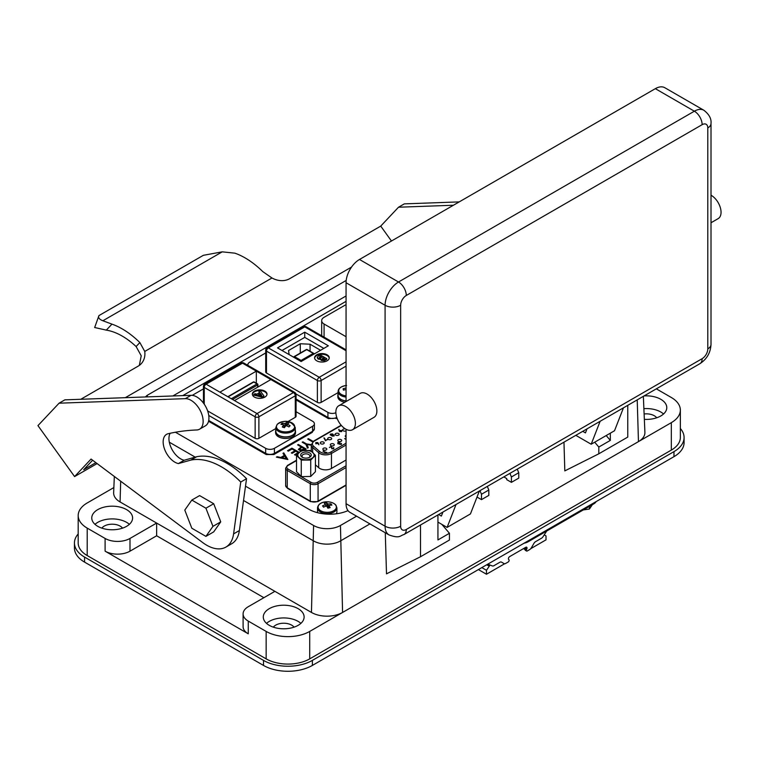 <?xml version="1.0" encoding="UTF-8"?>
<svg xmlns="http://www.w3.org/2000/svg" width="759" height="759" viewBox="0 0 759 759"><rect width="100%" height="100%" fill="white"/><g stroke="black" fill="none" stroke-linecap="round" stroke-linejoin="round"><path stroke-width="1.14" d="M526.784 548.985L525.551 548.283L525.256 548.899A1.385 0.797 120 0 0 525.067 549.696A1.385 0.797 120 0 0 525.351 550.332L526.575 551.034A1.385 0.797 -60 0 1 526.291 550.398A1.385 0.797 -60 0 1 526.49 549.611L526.784 548.985A1.736 0.996 120 0 0 526.67 547.201A1.736 0.996 120 0 0 525.797 547.286L509.631 556.622A1.736 0.996 120 0 0 508.407 558.747A1.736 0.996 120 0 0 508.644 559.459L508.938 559.734A1.385 0.797 -60 0 1 509.033 560.873A1.385 0.797 -60 0 1 508.16 562.002L505.741 563.396A3.463 2.002 -60 0 1 504.004 563.567L501.528 562.134A3.463 2.002 120 0 0 499.792 562.305L493.919 565.692A3.463 2.002 -60 0 1 492.344 565.939L487.781 564.155M326.228 449.907A1.983 1.148 0 0 0 326.806 449.1A1.983 1.148 0 0 0 325.583 448.047A1.983 1.148 0 0 0 323.429 448.294A1.983 1.148 0 0 0 322.841 449.1A1.983 1.148 0 0 0 324.065 450.153A1.983 1.148 0 0 0 326.228 449.907M333.694 445.599A1.983 1.148 0 0 0 334.273 444.793A1.983 1.148 0 0 0 333.049 443.73A1.983 1.148 0 0 0 330.896 443.977A1.983 1.148 0 0 0 330.317 444.793A1.983 1.148 0 0 0 331.531 445.846A1.983 1.148 0 0 0 333.694 445.599M346.057 435.239A1.983 1.148 0 0 0 345.829 435.353A1.983 1.148 0 0 0 345.25 436.169A1.983 1.148 0 0 0 346.057 437.089M345.506 428.968A1.983 1.148 0 0 0 343.239 429.186A1.983 1.148 0 0 0 342.66 430.002A1.983 1.148 0 0 0 343.884 431.055A1.983 1.148 0 0 0 346.038 430.808A1.983 1.148 0 0 0 346.057 430.789M338.571 435.116A1.983 1.148 0 0 0 339.15 434.309A1.983 1.148 0 0 0 337.926 433.256A1.983 1.148 0 0 0 335.772 433.503A1.983 1.148 0 0 0 335.193 434.309A1.983 1.148 0 0 0 336.408 435.362A1.983 1.148 0 0 0 338.571 435.116M323.638 443.74A1.983 1.148 0 0 0 324.216 442.933A1.983 1.148 0 0 0 322.992 441.88A1.983 1.148 0 0 0 320.829 442.127A1.983 1.148 0 0 0 320.251 442.933A1.983 1.148 0 0 0 321.474 443.987A1.983 1.148 0 0 0 323.638 443.74M331.104 439.433A1.983 1.148 0 0 0 331.683 438.617A1.983 1.148 0 0 0 330.459 437.563A1.983 1.148 0 0 0 328.305 437.81A1.983 1.148 0 0 0 327.717 438.617A1.983 1.148 0 0 0 328.941 439.679A1.983 1.148 0 0 0 331.104 439.433M341.161 441.283A1.983 1.148 0 0 0 341.74 440.476A1.983 1.148 0 0 0 340.516 439.423A1.983 1.148 0 0 0 338.362 439.67A1.983 1.148 0 0 0 337.783 440.476A1.983 1.148 0 0 0 339.007 441.529A1.983 1.148 0 0 0 341.161 441.283M336.246 513.805A9.706 5.598 0 0 0 336.92 511.756L336.92 507.942A9.706 5.598 0 0 1 329.159 513.435A9.706 5.598 0 0 1 318.287 510.133A9.706 5.598 0 0 1 317.518 507.942L317.518 511.756A9.706 5.598 0 0 0 317.67 512.723M323.657 502.23A9.108 5.256 0 0 0 318.837 509.128A9.108 5.256 0 0 0 330.782 511.917A9.108 5.256 0 0 0 335.611 505.02A9.108 5.256 0 0 0 323.657 502.23M328.438 507.989L328.894 505.428A17.315 6.537 -98.6 0 1 330.118 507.638A16.243 4.44 160.7 0 0 329.008 507.894A16.243 4.44 160.7 0 0 327.888 508.188A17.315 4.45 71.3 0 0 326.55 505.997A17.315 11.897 -32.3 0 0 323.505 507.164A16.243 1.262 -131.4 0 1 322.556 505.874L323.732 507.059M327.66 507.799L327.897 504.071A17.315 6.537 -98.6 0 0 326.56 502.8A16.243 15.389 -98.1 0 0 325.431 503.027A16.243 15.389 -98.1 0 0 324.321 503.35A17.315 4.45 71.3 0 1 325.554 504.65A17.315 13.994 138.7 0 0 322.556 505.874M275.593 431.302L275.593 432.715A9.962 5.749 0 0 0 283.05 438.285A9.962 5.749 0 0 0 294.255 435.514A9.962 5.749 0 0 0 295.517 432.715L295.517 431.302A9.962 5.749 180 0 1 294.255 434.101A9.962 5.749 180 0 1 283.05 436.871A9.962 5.749 180 0 1 275.593 431.302A9.962 5.749 180 0 1 275.849 429.992M295.251 429.992A9.962 5.749 180 0 1 295.517 431.302M327.101 354.804A7.334 4.241 0 0 0 319.103 353.893A7.334 4.241 0 0 0 314.577 357.802A7.334 4.241 0 0 0 316.721 360.8A7.334 4.241 0 0 0 324.719 361.72A7.334 4.241 0 0 0 329.254 357.802A7.334 4.241 0 0 0 327.101 354.804M329.226 358.163A7.334 4.241 0 0 0 327.101 355.525A7.334 4.241 0 0 0 319.397 354.538A7.334 4.241 0 0 0 314.606 358.163M275.849 427.488L275.849 431.302A9.706 5.598 0 0 0 283.116 436.719A9.706 5.598 0 0 0 294.027 434.025A9.706 5.598 0 0 0 295.251 431.302L295.251 427.488C290.839 420.505 284.843 419.423 277.272 424.253L275.849 427.488A9.706 5.598 0 0 0 283.116 432.915A9.706 5.598 0 0 0 294.027 430.22A9.706 5.598 0 0 0 295.251 427.488M289.985 422.032A9.108 5.256 0 0 0 277.595 424.063A9.108 5.256 0 0 0 281.115 431.216A9.108 5.256 0 0 0 293.515 429.186A9.108 5.256 0 0 0 289.985 422.032M264.863 391.103A7.334 4.241 0 0 0 256.865 390.183A7.334 4.241 0 0 0 252.339 394.092A7.334 4.241 0 0 0 254.483 397.09A7.334 4.241 0 0 0 262.481 398.01A7.334 4.241 0 0 0 267.016 394.092A7.334 4.241 0 0 0 264.863 391.103M266.988 394.452A7.334 4.241 0 0 0 264.863 391.815A7.334 4.241 0 0 0 257.159 390.838A7.334 4.241 0 0 0 252.368 394.452M282.168 423.152A17.315 13.33 -130.7 0 1 285.061 423.588A17.315 7.894 102.6 0 1 286.712 422.402L286.029 425.609A17.315 5.806 -67.2 0 0 284.397 427.687A16.243 3.937 -156 0 0 283.325 427.326A16.243 3.937 -156 0 0 282.272 427.004A17.315 7.894 102.6 0 1 283.819 424.869A17.315 11.243 39.5 0 0 280.982 424.376A16.243 10.721 -109.3 0 1 282.168 423.152L282.984 424.67M286.712 422.402A16.243 14.876 99.6 0 1 287.784 422.706A16.243 14.876 99.6 0 1 288.828 423.086A17.315 5.806 -67.2 0 0 287.281 424.3L286.997 425.979M210.148 380.961A9.108 5.256 0 0 0 206.457 383.096M346.057 385.525A9.108 5.256 0 0 0 338.761 391.388A9.108 5.256 0 0 0 346.057 395.856M346.057 389.576A17.315 12.894 -11.4 0 0 343.438 390.154A16.243 4.042 -123.8 0 1 343.248 389.433A16.243 4.042 -123.8 0 1 343.115 388.769L344.169 389.965M346.057 388.067A17.315 14.981 164.7 0 0 343.115 388.769M199.589 429.177L205.376 425.837A17.163 9.905 -120 0 0 208.801 419.955A17.163 9.905 -120 0 0 203.801 403.56A17.163 9.905 -120 0 0 191.107 395.306L64.866 399.851L59.069 403.19L185.319 398.655A17.163 9.905 60 0 1 198.004 406.909A17.163 9.905 60 0 1 203.014 423.294A17.163 9.905 60 0 1 199.589 429.177A17.163 9.905 60 0 1 196.714 429.974A391.616 226.097 -120 0 0 168.147 433.721A16.546 9.554 -120 0 0 166.582 434.328A16.546 9.554 -120 0 0 164.855 449.897A16.546 9.554 -120 0 0 178.384 463.578L190.87 460.087A77.02 44.468 60 0 1 240.755 482.041L233.582 533.89A38.51 22.229 60 0 1 225.907 547.087A38.51 22.229 60 0 1 202.672 542.543L91.071 459.062L74.581 476.576L37.95 425.619L59.069 403.19M644.344 419.357A20.417 11.793 0 0 0 666.781 407.63A20.417 11.793 0 0 0 660.795 399.291A20.417 11.793 0 0 0 644.087 395.913M663.546 413.987A20.417 11.793 0 0 0 660.795 412.014A20.417 11.793 0 0 0 643.888 408.646M126.62 509.64A20.417 11.793 0 0 0 104.362 507.078A20.417 11.793 0 0 0 91.763 517.98A20.417 11.793 0 0 0 97.74 526.31A20.417 11.793 0 0 0 119.998 528.871A20.417 11.793 0 0 0 132.597 517.98A20.417 11.793 0 0 0 126.62 509.64M129.372 524.336A20.417 11.793 0 0 0 126.62 522.363A20.417 11.793 0 0 0 94.989 524.336M298.145 608.671A20.417 11.793 0 0 0 275.887 606.109A20.417 11.793 0 0 0 263.288 617.001A20.417 11.793 0 0 0 269.265 625.34A20.417 11.793 0 0 0 291.522 627.892A20.417 11.793 0 0 0 304.122 617.001A20.417 11.793 0 0 0 298.145 608.671M300.896 623.367A20.417 11.793 0 0 0 298.145 621.384A20.417 11.793 0 0 0 266.513 623.367M101.829 528.141A11.262 6.499 180 0 1 120.14 526.101A11.262 6.499 180 0 1 122.531 528.141M294.056 627.162A11.262 6.499 0 0 0 291.665 625.131A11.262 6.499 0 0 0 273.354 627.162M656.715 417.792A11.262 6.499 0 0 0 654.324 415.752A11.262 6.499 0 0 0 644.116 413.978M711.012 222.757L718.185 218.611A13.823 7.979 -120 0 0 721.05 212.292A13.823 7.979 -120 0 0 711.012 195.215M335.858 412.109A13.823 7.979 -120 0 0 341.882 426.017A13.823 7.979 -120 0 0 352.537 429.717A13.823 7.979 -120 0 0 355.392 423.399A13.823 7.979 -120 0 0 349.368 409.49A13.823 7.979 -120 0 0 338.713 405.79A13.823 7.979 -120 0 0 335.858 412.109M352.537 429.717L374.007 417.327A13.823 7.979 -120 0 0 376.872 410.998A13.823 7.979 -120 0 0 370.838 397.09A13.823 7.979 -120 0 0 360.193 393.39L338.713 405.79M296.513 455.372L296.513 471.756L301.266 476.472L302.575 476.605L310.725 476.453L315.421 471.719L315.421 455.334L310.725 460.068L301.266 460.087L296.513 455.372L301.209 450.637L309.359 450.495L310.668 450.618L315.421 455.334M302.85 459.413A8.14 4.696 0 0 0 313.486 456.861A8.14 4.696 0 0 0 309.084 450.723A8.14 4.696 0 0 0 298.439 453.265A8.14 4.696 0 0 0 302.85 459.413M303.951 457.886A5.285 3.045 180 0 1 302.234 457.222A5.285 3.045 180 0 1 301.579 453.37A5.285 3.045 180 0 1 307.983 452.25A5.285 3.045 180 0 1 309.7 457.222A5.285 3.045 180 0 1 303.951 457.886M309.169 457.487A3.956 2.286 0 0 0 309.928 456.14A3.956 2.286 0 0 0 307.48 454.034A3.956 2.286 0 0 0 302.006 456.14A3.956 2.286 0 0 0 302.765 457.487M310.725 476.453L310.725 460.068M301.266 476.472L301.266 460.087M346.057 429.281L346.057 503.691A18.994 10.968 120 0 0 349.994 512.382L389.016 534.915A18.994 10.968 -60 0 1 385.088 526.215L385.088 305.27A18.994 10.968 -60 0 1 398.513 282.006L694.362 111.203A18.994 10.968 -60 0 1 703.859 110.254L664.837 87.731A18.994 10.968 120 0 0 655.34 88.67L359.491 259.474A18.994 10.968 120 0 0 346.057 282.737L346.057 401.549M442.943 512.05L441.368 516.082L438.655 514.517M456.036 504.479L447.108 527.41L437.934 522.107M447.108 527.41L470.447 513.928L479.375 491.007M587.02 428.863L585.445 432.896L582.741 431.33M600.122 421.302L591.185 444.224L575.806 435.334M623.462 407.82L614.524 430.742L591.185 444.224M283.752 452.876L287.841 459.499L276.371 457.136L277.13 456.7L280.773 457.478L284.302 455.438L282.993 453.313L283.752 452.876L287.822 459.508M311.294 445.182L306.987 444.584L308.287 447.696L307.49 448.152L305.905 444.357L302.205 442.222L302.898 441.823L306.598 443.958L311.294 444.613L306.598 443.958M312.623 441.909L307.689 439.053L308.391 438.655L313.192 441.425M300.744 451.007L298.325 449.375L301.209 446.947L297.613 444.869L298.315 444.47L306.095 448.958L302.68 450.799M298.012 453.626L295.317 455.182L294.52 454.717L298.211 452.592L295.82 451.207L292.13 453.341L291.333 452.876L295.023 450.751L292.025 449.015L288.335 451.15L287.538 450.685L291.93 448.152L299.226 452.364M346.057 301.332L182.777 395.61M321.74 335.791A8.254 4.763 180 0 1 321.674 335.174L321.674 320.659A8.254 4.763 0 0 0 324.084 324.027L346.057 336.721M263.876 597.694L156.639 535.778L129.998 551.167A17.599 10.161 180 0 1 105.103 551.167L248.259 633.812L248.259 621.09L266.153 631.422A30.806 17.789 0 0 0 309.719 631.422L671.326 422.649A30.806 17.789 0 0 0 680.349 410.069L680.349 437.526A30.806 17.789 180 0 1 671.326 450.096L309.719 658.869A30.806 17.789 180 0 1 266.153 658.869L87.209 555.569A30.806 17.789 180 0 1 78.186 542.989L78.186 515.532A30.806 17.789 0 0 0 87.209 528.112L105.103 538.444A17.599 10.161 180 0 0 129.998 538.444L156.639 523.065L120.074 501.955A22.002 12.704 0 0 1 113.641 492.657L114.334 476.462M680.349 410.069A30.806 17.789 0 0 0 671.326 397.498L656.336 388.845M113.85 487.572L87.209 502.961A30.806 17.789 0 0 0 78.186 515.532M594.686 442.203L598.813 447.042L598.813 453.797L627.759 437.089L627.759 405.344M563.965 442.174L564.819 470.893L598.813 453.797M420.505 525L420.505 556.745L449.442 540.038L449.442 533.283L437.934 539.934L437.934 514.934M610.331 433.171L610.331 440.4L598.813 447.042M449.442 533.283L441.823 524.355M385.287 532.761L386.502 573.842L420.505 556.745M243.525 500.485L313.581 540.93A18.994 10.968 0 0 0 340.449 540.93L369.946 523.9M248.259 621.09A17.599 10.161 180 0 1 243.098 613.898A17.599 10.161 180 0 1 248.259 606.716L274.891 591.337L311.456 612.447A22.002 12.704 0 0 0 342.575 612.447L340.449 525.484L356.569 516.177M637.218 399.879L638.461 441.624A22.002 12.704 0 0 0 644.903 432.326L643.357 396.331M274.891 591.337L156.639 523.065L156.639 535.778M346.057 295.972L172.862 395.97M248.259 633.812A17.599 10.161 180 0 1 243.098 626.621L243.098 613.898M487.316 486.424L488.824 490.01L488.824 495.399L481.481 499.64L477.013 497.069M481.481 499.64L481.481 494.251L479.973 490.665M503.824 476.899L506.746 478.587L506.746 479.66L511.414 482.354L511.414 476.965L509.915 473.379M517.259 469.138L518.758 472.724L518.758 478.123L511.414 482.354M518.758 472.724L511.414 476.965M488.824 490.01L481.481 494.251M610.331 440.4L606.194 435.552M351.55 267.064L125.311 397.678M169.314 442.193L195.224 457.146M245.508 486.177L313.581 525.484A18.994 10.968 0 0 0 340.449 525.484M346.199 280.441L147.284 395.278L147.284 396.891M175.443 432.232L308.723 509.175A29.8 17.201 0 0 0 348.02 510.627M147.284 395.278A29.8 17.201 0 0 0 145.396 396.957M680.349 428.493A34.544 19.943 180 0 1 684.087 437.526L684.087 442.554A34.544 19.943 180 0 1 673.973 456.662L312.366 665.434L312.366 660.396A34.544 19.943 180 0 1 263.506 660.396L84.572 557.087A34.544 19.943 180 0 1 74.448 542.989A34.544 19.943 180 0 1 78.186 533.956M312.366 660.396L673.973 451.624A34.544 19.943 180 0 0 684.087 437.526M312.366 665.434A34.544 19.943 180 0 1 263.506 665.434L84.572 562.125A34.544 19.943 180 0 1 74.448 548.017L74.448 542.989M205.917 536.385L213.696 531.888L220.736 521.869L213.696 503.72L199.608 495.589L191.828 500.077L184.788 510.095L191.828 528.245L205.917 536.385L212.956 526.357L205.917 508.207L191.828 500.077M98.945 315.592L203.346 255.318L222.235 251.846L234.892 253.164A74.818 43.197 60 0 1 262.775 271.599L271.969 277.993L144.76 351.445L139.855 342.565A74.818 43.197 -120 0 0 111.962 324.14L102.882 320.753C99.249 319.359 97.939 317.632 98.945 315.592L94.666 327.518L106.317 330.127A66.014 38.111 60 0 1 136.108 346.54L141.231 355.8L139.324 365.392M144.76 351.445A20.246 16.29 -136.7 0 1 141.165 363.77A20.246 16.29 -136.7 0 1 138.129 366.17L80.777 399.281M92.626 460.229L83.708 469.688L95.881 462.667M453.427 205.243L398.522 207.216L380.733 226.106L391.454 241.02M380.733 226.106L289.682 278.676A20.246 16.29 -136.7 0 1 271.969 277.993M225.907 547.087L231.694 543.748A38.51 22.229 -120 0 0 239.379 530.541L246.542 478.692A77.02 44.468 -120 0 0 196.657 456.738L184.171 460.239A16.546 9.554 60 0 1 171.752 448.986A16.546 9.554 60 0 1 170.158 433.266M398.522 207.216L404.31 203.877L459.223 201.894M97.095 463.578L74.581 476.576M246.542 478.692L240.755 482.041M196.657 456.738L190.87 460.087M184.171 460.239L178.384 463.578M205.917 508.207L213.696 503.72M212.956 526.357L220.736 521.869M261.134 395.183L260.441 394.177L259.388 394.784M260.441 393.456L258.496 394.576L261.722 395.316L260.441 393.456L260.441 394.177M260.138 390.752L263.999 396.008L262.918 396.634L253.819 394.405L255.062 393.684L256.893 394.158L259.72 392.526L258.895 391.473L260.138 390.752M258.895 391.473L259.331 392.754M253.819 394.405L253.819 395.116L262.918 397.355L262.918 396.634M263.999 396.008L262.918 397.355M285.061 423.588L285.194 426.605M284.189 426.919L284.511 427.516M284.321 427.659L283.819 424.869M286.048 425.59A17.315 11.243 39.5 0 1 288.942 426.938L290.118 425.714L288.904 426.919M290.118 425.714A17.315 13.33 -130.7 0 0 287.281 424.3M321.275 357.574L320.251 356.977L319.264 358.428M323.77 359.007L322.992 358.561L322.395 359.757M320.251 356.265L319.264 357.707L321.911 357.223L320.251 356.265L320.251 356.977M322.992 357.84L322.395 359.035L324.406 358.656L322.992 357.84L322.992 358.561M322.679 358.741L322.679 358.02L322.395 359.035M256.333 383.21L256.333 371.142L219.92 392.166L234.484 400.572L270.897 379.557L242.51 363.163L206.106 384.187L219.92 392.166M318.429 355.971L320.251 354.918L326.731 358.656L324.254 359.956L321.389 359.794L320.81 358.684L318.049 358.352L317.281 357.271L318.429 355.971M321.389 359.794L321.389 360.516L320.772 359.662L320.81 358.684M346.569 385.477C341.076 386.331 338.248 388.352 338.087 391.559L338.087 395.373A9.706 5.598 0 0 0 346.057 400.885M318.049 358.352L318.049 359.073L317.357 357.641M320.81 359.405L318.049 359.073M324.254 359.956L324.254 360.677L321.389 360.516M326.731 358.656L326.731 359.377L324.254 360.677M346.057 401.037A9.962 5.749 180 0 1 337.831 395.373A9.962 5.749 180 0 1 338.087 394.063M284.72 456.121L281.94 457.724L286.285 458.645L284.72 456.121M299.909 450.153L299.388 449.385L299.909 450.115L304.596 448.901L302.006 447.402L300.621 448.18L299.909 450.115L303.173 449.764L304.596 448.901M321.123 402.403A2.638 1.527 180 0 1 317.385 402.403L266.475 373.011A2.638 1.527 180 0 1 265.707 371.938L265.707 350.051A2.638 1.527 0 0 0 266.475 351.132A2.638 1.527 -60 0 1 268.344 347.897L319.254 377.289A2.638 1.527 60 0 1 321.123 380.525L321.123 402.403L338.087 392.612M328.353 345.8L304.738 332.167L277.509 347.888L301.124 361.521L328.353 345.8M323.846 348.409L304.738 337.375L282.016 350.487M304.738 337.375L304.738 332.167M320.592 350.288L310.07 344.216L300.289 343.751L288.553 350.525L289.122 354.595M300.289 353.049L300.289 343.751M310.07 351.265L310.07 344.216M344.804 402.27A9.962 5.749 180 0 1 337.831 396.786L337.831 395.373M287.965 421.549L295.289 417.317L295.289 395.79L258.885 416.814L258.885 438.341A2.638 1.527 180 0 1 255.147 438.341L255.147 416.814A2.638 1.527 0 0 0 258.885 416.814A2.638 1.527 -120 0 0 257.016 413.579L293.429 392.564L270.897 379.557M258.885 438.341L275.849 428.541M296.067 394.718A2.638 2.638 0 0 0 294.748 392.431A2.638 1.527 120 0 0 293.429 392.564A2.638 1.527 -120 0 1 295.289 395.79A2.638 1.527 0 0 0 296.067 394.718L296.067 416.245A2.638 1.527 180 0 1 295.289 417.317M207.624 410.904L255.147 438.341M326.56 502.8L327.195 507.003M325.554 504.65L325.81 506.234M328.894 505.428A17.315 11.897 -32.3 0 1 331.892 505.114A16.243 9.677 111.4 0 0 330.943 503.824L330.089 505.238M330.943 503.824A17.315 13.994 138.7 0 0 327.897 504.071M286.285 458.645L281.94 457.724M265.707 352.944L249.692 362.185A6.157 3.558 0 0 0 247.88 364.699A6.157 3.558 0 0 0 248.022 365.449M295.944 393.921L327.926 412.384A6.157 3.558 0 0 0 335.867 412.763M208.725 420.467L265.678 453.351L265.678 448.322L208.753 415.448M265.678 448.322A6.157 3.558 0 0 0 274.397 448.322L274.397 453.351A6.157 3.558 180 0 1 265.678 453.351A2.638 1.527 -60 0 0 266.229 454.556L208.545 421.254M266.229 454.556L273.847 454.556A2.638 1.527 60 0 0 274.397 453.351L312.575 431.302L312.575 426.273L274.397 448.322M312.575 426.273A6.157 3.558 0 0 0 314.387 423.759A6.157 3.558 0 0 0 312.575 421.245L296.067 411.71M192.245 395.354L203.459 388.874M283.003 453.341L283.752 452.914M276.418 457.146L280.773 457.516L284.302 455.438M302.234 442.241L302.898 441.861L306.598 443.996M306.987 444.584L308.277 447.696M307.718 439.072L308.391 438.693L313.163 441.444M297.642 444.888L298.315 444.508L306.067 448.977M298.325 449.394L301.209 446.947M287.576 450.704L291.93 448.189L299.207 452.392M291.361 452.895L295.023 450.751M294.558 454.736L298.211 452.592M346.057 304.606L324.084 317.29A8.254 4.763 0 0 0 321.674 320.659M332.271 436.046L330.137 434.717L330.649 434.015L332.746 433.968L332.992 434.85L334.15 434.973L334.036 435.998L332.271 436.046L332.053 435.391L332.271 436.112M330.137 434.717L330.649 434.015L332.746 433.968L332.992 434.916L334.15 434.973L334.036 435.998M318.372 443.332L318.884 444.746L318.03 443.522L315.81 443.73L315.829 442.573L317.793 442.573L318.865 444.746M315.81 443.73L315.829 442.573L317.793 442.573M346.057 439.461L344.652 438.645L346.057 438.702M329.491 447.478L331.626 446.235L332.091 448.664L333.457 448.635L333.751 447.535L333.77 448.768L331.825 448.778L331.266 446.757L329.425 447.44L331.626 446.169L332.091 448.597L333.457 448.569L333.457 447.706M333.514 447.744L333.77 448.768M326.702 452.373L326.237 453.019L323.002 451.15L326.816 452.687M340.127 443.522L339.823 444.376L340.127 443.588L339.823 444.376L340.981 444.29L341.455 443.37L341.322 444.413L337.85 443.692L337.926 442.44L339.956 442.364L338.248 442.63L338.106 443.503L339.795 443.322L339.823 444.3L340.981 444.224L341.161 443.541M341.199 443.598L341.322 444.413M337.85 443.692L337.926 442.44L339.956 442.44M338.248 442.63L338.106 443.579L339.795 443.322M327.186 439.47L325.526 440.808L323.903 437.905L325.687 440.334L327.461 439.698M339.102 430.818L339.036 429.357L339.453 430.638L341.721 430.41L341.683 431.577L339.681 431.586L339.102 430.818M338.666 429.471L339.453 430.714L341.721 430.41L341.683 431.577M315.421 464.84L318.695 467.705A8.273 4.772 0 0 0 331.455 468.455L346.057 460.02M323.287 451.055L326.199 452.658M326.199 452.734L326.702 452.44M333.457 448.635L333.457 447.772L333.457 448.635M333.751 447.611L333.77 448.844M340.981 444.29L341.161 443.617L340.981 444.29M341.455 443.446L341.322 444.48M337.85 443.759L337.926 442.506M338.248 442.706L338.106 443.579L338.248 442.706M344.947 438.55L345.696 438.911M315.81 443.806L315.829 442.649M317.793 442.649L318.372 443.398M316.142 442.772L316.086 443.626L316.142 442.848L316.086 443.626L317.461 443.579L317.49 442.734L316.142 442.772L316.086 443.55L317.461 443.503L317.49 442.734M324.292 437.915L325.687 440.334M325.687 440.41L327.186 439.537M330.137 434.793L330.649 434.091M332.746 434.034L332.992 434.916M334.15 435.04L334.036 436.074M330.971 434.214L330.848 435.154L330.971 434.281L330.848 435.154L332.328 435.087L332.442 434.129L330.971 434.214L330.848 435.078L332.328 435.011L332.442 434.129M332.67 435.201L332.575 435.951L332.67 435.277L332.575 435.951L333.713 435.865L333.856 435.211L333.713 435.865L333.856 435.135L332.67 435.201L332.575 435.884L333.713 435.799L333.856 435.135M341.721 430.486L341.683 431.653M340.051 430.657L339.994 431.501L340.051 430.723L339.994 431.501L341.37 431.454L341.446 430.59L340.051 430.657L339.994 431.425L341.37 431.378L341.446 430.59M583.244 509.944L589.42 509.023L592.352 504.688M589.42 509.023L589.42 506.376M504.004 563.567L502.781 562.855A3.463 2.002 120 0 0 502.79 562.865L504.004 563.567L502.781 562.855M546.708 531.034L543.083 536.651A3.463 2.002 -60 0 1 541.509 538.216L535.636 541.613A3.463 2.002 120 0 0 533.9 543.435L531.414 547.742A3.463 2.002 -60 0 1 529.687 549.573L527.268 550.968A1.385 0.797 -60 0 1 526.575 551.034M525.551 548.283A1.736 0.996 120 0 0 525.797 547.286M487.458 564.335L489.659 565.607L489.659 564.886M504.678 563.728L486.472 574.24L486.472 570.275L489.659 565.607M544.231 534.867L546.015 535.901L546.015 539.858L530.75 548.672M486.472 574.24L478.388 569.573M486.728 564.762L488.919 566.034M525.067 549.554L523.473 548.634M486.472 570.275L481.823 567.59M596.194 501.566A11.005 6.357 180 0 1 593.576 503.985L528.226 541.708A11.005 6.357 180 0 1 524.033 543.226M525.256 548.899L526.49 549.611M400.648 526.215A7.988 4.611 120 0 0 406.293 529.478L702.141 358.675A7.988 4.611 120 0 0 707.796 348.884L707.796 127.939A7.988 4.611 120 0 0 702.141 124.675L406.293 295.479A7.988 4.611 120 0 0 400.648 305.27L400.648 526.215A11.005 6.357 180 0 1 385.088 526.215L346.057 503.691M400.648 305.27A11.005 6.357 180 0 1 385.088 305.27L346.057 282.737M702.141 124.675A11.005 6.357 -120 0 0 694.362 111.203L655.34 88.67M406.293 295.479A11.005 6.357 -120 0 0 398.513 282.006L359.491 259.474M703.859 110.254C709.134 114.324 711.525 118.727 711.012 123.442A11.005 6.357 180 0 1 707.796 127.939M711.012 123.442L711.012 344.396A11.005 6.357 180 0 1 707.796 348.884M711.012 344.396C710.566 352.717 706.847 359.159 699.864 363.713A11.005 6.357 -120 0 0 702.141 358.675M699.864 363.713L404.016 534.516A11.005 6.357 -120 0 0 406.293 529.478M671.326 422.649L671.326 450.096M87.209 528.112L87.209 555.569M266.153 631.422L266.153 658.869M105.103 551.167L105.103 538.444M309.719 631.422L309.719 658.869M120.69 481.225L120.074 501.955M313.581 525.484L311.456 612.447M129.998 551.167L129.998 538.444M673.973 456.662L673.973 451.624M263.506 665.434L263.506 660.396M84.572 562.125L84.572 557.087M222.235 251.846L102.882 320.753M239.379 530.541L233.582 533.89M191.107 395.306L185.319 398.655M106.317 330.127L111.962 324.14M136.108 346.54L139.855 342.565M231.315 398.741L257.016 383.902L253.781 382.033L228.079 396.872M257.643 387.204L257.643 384.974A0.882 0.512 -120 0 0 257.016 383.902A0.882 0.512 -60 0 1 257.643 384.263A0.882 0.512 0 0 1 257.899 384.623A0.882 0.882 0 0 0 257.453 383.855L254.218 381.986A0.882 0.882 0 0 0 253.335 381.986A0.882 0.512 -120 0 1 253.781 382.033A0.882 0.512 -60 0 1 254.218 381.986M257.899 387.062L257.899 384.623A0.882 0.512 0 0 1 257.643 384.974L232.558 399.462M319.918 356.455L319.918 357.176M338.087 391.559A9.706 5.598 0 0 0 346.057 397.071M234.484 400.572L257.016 413.579A2.638 1.527 -60 0 0 255.147 416.814L204.237 387.422L204.237 404.196M325.696 359.263L325.696 359.975M243.838 363.039A2.638 2.638 0 0 0 241.191 363.039A2.638 1.527 -120 0 1 242.51 363.163A2.638 1.527 -60 0 1 243.838 363.039L294.748 392.431M204.788 384.054A2.638 2.638 0 0 0 203.459 386.34A2.638 1.527 0 0 0 204.237 387.422A2.638 1.527 120 0 1 206.106 384.187A2.638 1.527 -120 0 0 204.788 384.054L241.191 363.039M317.385 402.403L317.385 380.525A2.638 1.527 -60 0 1 319.254 377.289L346.057 361.815M266.475 373.011L266.475 351.132L317.385 380.525A2.638 1.527 0 0 0 321.123 380.525L346.057 366.123M265.707 350.051A2.638 2.638 0 0 1 267.026 347.764A2.638 1.527 60 0 1 268.344 347.897L304.757 326.873A2.638 1.527 -60 0 1 306.076 326.74A2.638 2.638 0 0 0 303.429 326.74A2.638 1.527 60 0 1 304.757 326.873L346.057 350.724M296.067 399.025L327.926 417.422L327.926 412.384M336.635 416.985L336.635 417.422A6.157 3.558 180 0 1 327.926 417.422A2.638 1.527 -60 0 0 328.467 418.626L337.005 418.095M336.085 418.626A2.638 1.527 60 0 0 336.635 417.422L336.749 417.355M314.387 428.788A6.157 3.558 180 0 1 312.575 431.302A2.638 1.527 -120 0 1 312.034 432.516L314.387 428.788L314.387 423.759M307.167 349.586A0.882 0.882 0 0 0 306.285 349.586A0.882 0.512 60 0 1 306.731 349.633A0.882 0.512 -60 0 1 307.167 349.586L313.704 353.362A0.882 0.512 -60 0 1 313.884 353.76A0.882 0.512 0 0 1 314.122 354.017A0.882 0.882 0 0 0 313.704 353.362A0.882 0.512 -60 0 0 313.268 353.4L306.731 349.633L294.558 356.654L301.095 360.43L313.268 353.4A0.882 0.512 60 0 1 313.837 354.187M293.999 357.404A0.882 0.512 -60 0 1 294.558 356.654A0.882 0.512 60 0 0 293.942 357.015A0.882 0.512 0 0 0 293.714 357.242M300.526 361.18A0.882 0.512 -60 0 1 301.095 360.43A0.882 0.512 60 0 1 301.674 361.208M324.084 324.027L324.084 337.148M341.408 425.505A7.173 4.146 0 0 0 340.63 425.884L314.492 440.979A7.173 4.146 0 0 0 313.581 446.188L319.615 451.472A7.173 4.146 0 0 0 330.677 452.117L346.057 443.237M346.057 465.77L317.29 482.373A4.402 2.543 180 0 1 311.067 482.373L288.041 469.081A4.402 2.543 180 0 1 288.041 465.485L296.513 460.599M346.057 467.563L318.068 483.72A5.503 3.178 180 0 1 310.289 483.72L287.263 470.428L287.263 487.819L310.289 501.111L310.289 483.72A1.101 0.636 -60 0 1 311.067 482.373M317.29 482.373A1.101 0.636 60 0 1 318.068 483.72L318.068 501.111L346.057 484.954M346.057 445.03L331.455 453.465A8.273 4.772 180 0 1 318.695 452.725L312.661 447.44L312.661 452.326M313.581 446.188A1.101 0.75 131.2 0 0 312.661 447.44A8.273 4.772 180 0 1 311.294 444.812L311.294 451.121M319.615 451.472A1.101 0.75 131.2 0 0 318.695 452.725L318.695 467.705M330.677 452.117A1.101 0.636 -120 0 1 331.455 453.465L331.455 468.455M311.067 501.566A1.101 0.636 -60 0 1 310.289 501.111A5.503 3.178 180 0 0 318.068 501.111A1.101 0.636 60 0 1 317.841 501.623L346.057 485.324M288.041 469.081A1.101 0.636 120 0 0 287.263 470.428A5.503 3.178 180 0 1 285.65 468.18L285.65 485.57A5.503 3.178 180 0 0 287.263 487.819A1.101 0.636 120 0 0 287.49 488.322L310.516 501.623L317.841 501.623M287.263 465.941A1.101 0.636 60 0 1 288.041 465.485M340.63 425.884A1.101 0.636 -120 0 0 340.079 425.837L313.941 440.922L311.294 444.812M314.492 440.979A1.101 0.636 -120 0 0 313.941 440.922M528.226 541.708L528.226 540.806M593.576 503.985L593.576 503.075M317.518 507.942C318.552 500.01 332.527 500.494 336.009 505.295L336.92 507.942M389.016 534.915C399.803 538.824 399.784 535.721 404.016 534.516M227.814 396.72L253.335 381.986M210.186 380.942L206.125 383.286M317.281 357.992L317.281 357.271M267.026 347.764L303.429 326.74M306.076 326.74L346.057 349.833M203.459 403.114L203.459 386.34M247.88 364.699L247.88 365.373M296.067 399.917L328.467 418.626M273.847 454.556L312.034 432.516M306.285 349.586L294.122 356.607A0.882 0.882 0 0 0 293.695 357.233M285.65 468.18L287.49 465.428L296.513 460.22M341.218 425.287L340.079 425.837M287.49 488.322L285.65 485.57"/></g></svg>
